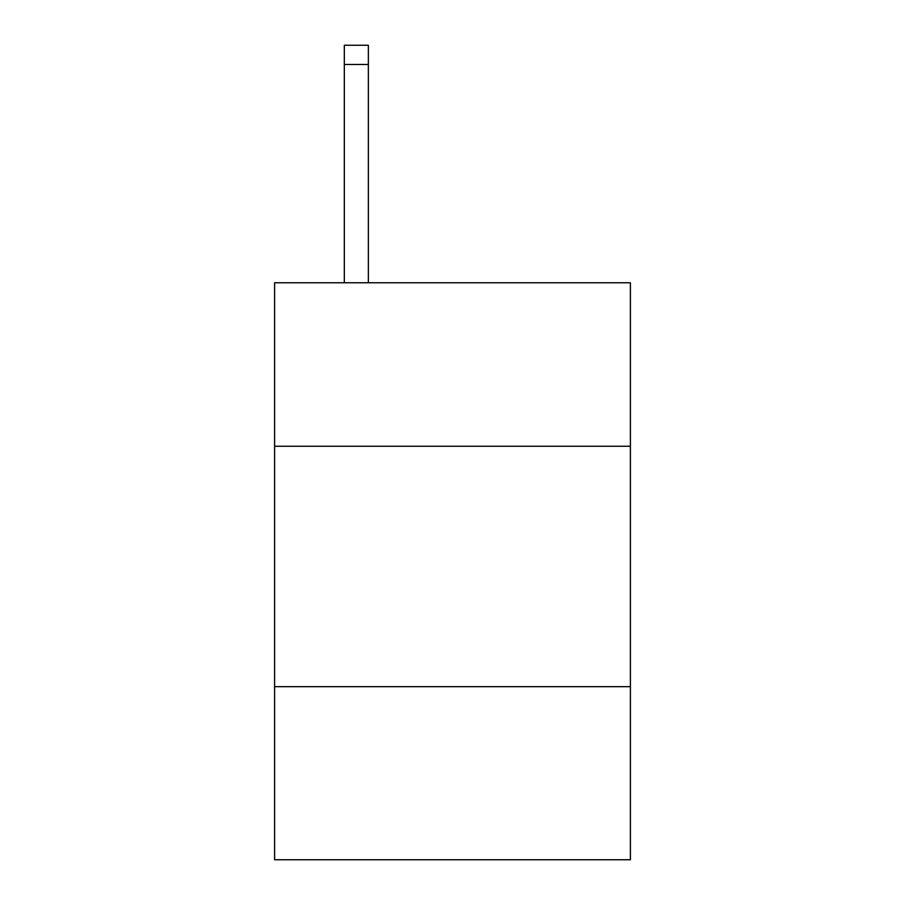 <?xml version="1.0" encoding="UTF-8"?>
<svg xmlns="http://www.w3.org/2000/svg" width="905" height="905" viewBox="0 0 905 905"><rect width="100%" height="100%" fill="white"/><g stroke="black" fill="none" stroke-linecap="round" stroke-linejoin="round"><path stroke-width="1.36" d="M630.4 446.244L630.4 282.767L274.6 282.767L274.6 446.244L630.4 446.244L630.4 859.75L274.6 859.75L274.6 446.244M630.4 686.657L274.6 686.657M368.358 282.767L368.358 64.481L344.319 64.481L344.319 45.25L368.358 45.25L368.358 64.481M344.319 282.767L344.319 64.481"/></g></svg>
